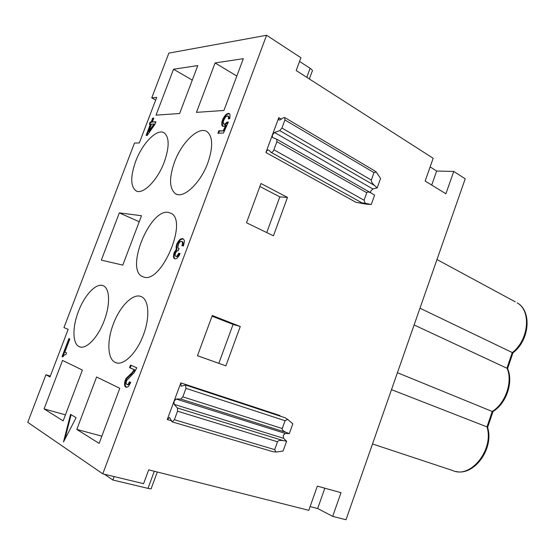 <?xml version="1.0" encoding="UTF-8"?>
<svg xmlns="http://www.w3.org/2000/svg" width="555" height="555" viewBox="0 0 555 555"><rect width="100%" height="100%" fill="white"/><g stroke="black" fill="none" stroke-linecap="round" stroke-linejoin="round"><path stroke-width="0.83" d="M287.483 197.413L260.961 183.525L246.489 222.77L273.442 235.813L287.483 197.413L279.824 196.872L259.872 186.48M154.297 471.257L147.984 488.379L112.873 480.019L114.157 476.579M430.125 166.909L436.66 171.03L453.74 171.446L445.908 193.764L425.137 181.041L433.177 158.279L296.19 70.541L300.914 57.734L266.587 35.256L168.845 53.12L151.737 97.888L155.684 100.046M324.828 488.206L317.661 508.533L332.688 516.372L346.015 519.744L465.215 178.8L453.74 171.446M414.12 324.952L507.603 368.555C513.597 382.131 506.465 403.284 493.055 411.498L492.229 411.477L486.992 426.899L487.637 427.468C494.318 448.711 473.991 476.405 455.738 471.417M419.969 308.212L512.952 352.869C529.775 340.146 532.058 310.89 517.191 302.87C531.537 310.689 528.887 339.965 512.189 352.716L507.006 367.972C513.028 381.528 505.73 403.166 492.229 411.477L397.422 372.703M280.774 416.347L279.498 415.39L180.819 382.881L174.055 401.189L174.124 404.345L177.447 408.001L177.531 411.206L174.388 419.719L172.064 421.828L169.573 417.464L167.27 419.559L174.055 401.189L176.095 399.01L180.757 399.038L182.824 396.839L185.953 388.361L285.055 420.711L287.705 419.434L292.825 423.833L289.315 433.642L285.298 433.441L283.265 435.377L283.55 438.325L286.609 441.211L283.085 451.055L276.029 452.041L274.683 449.633L277.5 441.78C278.18 440.545 280.067 440.157 283.154 440.601L286.609 441.211M287.705 419.434L284.868 417.693M180.819 382.881L181.166 386.176L185.592 385.031L185.953 388.361M317.661 508.533L310.106 506.597M284.909 119.977L281.933 128.032L279.748 130.633L274.517 132.472L272.359 135.038L272.498 137.474L276.751 139.236L276.896 141.698L273.913 149.788C272.991 151.779 271.999 152.611 270.937 152.285L268.849 150.037C267.794 149.718 266.816 150.544 265.907 152.514L278.797 117.618L278.922 119.998L280.157 119.859L283.515 117.722L284.777 117.577L284.909 119.977L373.987 172.598L371.316 180.063C371.059 181.436 372.114 183.233 374.486 185.46L377.206 187.881L380.563 178.509L376.311 172.106L374.299 170.642M279.824 196.872L266.74 232.573M50.318 376.089L45.926 374.757L49.992 376.956L68.168 329.33L63.95 327.603L134.483 143.044L139.305 142.968L156.704 97.382L151.737 97.888M306.797 77.332L310.113 68.314L299.547 61.445M310.113 68.314C312.271 69.805 312.916 70.901 312.042 71.616L309.336 78.963M212.052 316.163L233.072 324.425L240.266 326.506L212.294 315.49L197.462 355.727L225.878 365.849L197.476 355.693M104.43 474.234L112.873 480.019M147.984 488.379C150.578 488.962 151.681 488.941 151.293 488.303L157.301 472.014M365.162 203.234L361.922 202.832L365.467 203.796L356.019 202.332L366.078 204.136L371.26 204.511L365.162 203.234L364.094 200.209L366.779 192.717C367.313 191.697 368.742 191.787 371.08 192.974L374.625 195.11L371.26 204.511M218.83 363.296L233.072 324.425M180.757 399.038L286.102 432.38C283.286 431.166 282.002 429.882 282.252 428.529L285.055 420.711M45.926 374.757L27.75 422.327L102.793 473.838L143.585 483.676L148.698 469.835L308.788 510.329L317.335 486.131L341.006 492.68L332.688 516.372M373.987 172.598L376.311 172.106M236.825 76.063L215.104 62.944L196.456 112.353L223.929 110.466L243.34 58.67L215.104 62.944M286.102 432.38L289.315 433.642M240.266 326.506L225.878 365.849M370.518 192.654L370.705 191.211L372.828 188.95L377.206 187.881M172.216 421.876L272.88 451.673L276.029 452.041M102.793 473.838L266.587 35.256M113.338 324.044C106.768 340.971 107.455 359.168 115.343 362.443C122.988 366.501 136.696 353.382 143.419 334.866C150.01 317.696 148.969 300.158 141.671 296.835C133.706 292.325 119.984 305.867 113.338 324.044M78.415 311.487C72.275 327.179 72.441 343.843 79.205 346.625C85.734 350.115 97.895 337.801 104.173 320.748C110.348 304.82 109.869 288.697 103.556 285.901C96.771 282.072 84.624 294.747 78.415 311.487M141.504 215.715L119.325 212.905L101.336 260.122L122.787 265.11L141.504 215.715M143.849 277.084C161.345 283.647 188.124 220.98 171.093 213.328L168.214 212.364C149.774 208.867 125.333 268.946 142.212 276.452L143.849 277.084M135.663 161.38C130.418 176.303 130.446 186.064 135.76 190.663C142.385 195.464 157.46 180.687 164.294 161.963C169.407 147.117 169.428 137.453 164.349 132.971C157.405 127.823 142.357 143.128 135.663 161.38M96.591 376.991L76.805 429.417L99.13 443.403L119.79 388.285L96.591 376.991M62.548 360.417L44.074 408.903L63.159 420.863L82.397 370.081L62.548 360.417M174.471 162.171C168.991 177.947 169.282 188.436 175.338 193.633C183.081 199.363 200.452 183.4 207.841 162.851C213.148 147.193 212.933 136.835 207.188 131.771C199.037 125.548 181.693 142.184 174.471 162.171M179.626 113.511L197.795 65.566L173.528 69.243L156.031 115.135L179.626 113.511M70.541 414.349L76.097 417.693L63.492 441.946L70.541 414.349M152.347 121.975L155.941 121.774L155.025 124.16L147.242 135.378L146.097 135.413L150.377 124.195L149.337 124.244L150.155 122.093L151.196 122.038L152.674 118.159L153.832 118.09L152.347 121.975L155.816 122.086M176.136 256.327L177.316 255.737L178.654 253.267L180.07 253.531L179.078 255.8L177.1 258.151L176.046 258.762L174.554 258.741L173.542 257.451L173.826 253.441L176.317 249.32L176.122 246.593L176.996 243.534L179.869 239.462L182.907 238.608L184.239 240.169L184.413 241.543L183.441 245.976L181.887 245.712L182.519 243.659L182.283 241.73L180.486 241.439L178.932 243.055L177.801 247.155L178.03 248.009L179.085 248.467L178.224 250.749L177.114 250.811L175.595 252.691L175.026 255.293L175.63 256.23L176.74 256.583L175.63 256.23M223.297 130.598L225.746 125.125L223.776 126.429L222.014 125.777L221.813 122.398L222.832 118.978L225.753 114.725L228.674 113.345L230.006 114.469L229.819 118.597L228.341 118.923L228.528 116.973L227.751 115.808L225.379 117.154L223.36 121.115L223.429 123.772L224.608 124.202L227.002 122.149L228.376 122.079L223.464 133.04L217.893 133.214L218.816 130.751L223.866 130.911L226.322 125.444L225.746 125.125M66.538 352.869L65.844 354.68L64.248 354.992L62.764 356.955L62.056 356.615L68.917 338.626L69.819 339.015L64.838 352.078L66.538 352.869M129.051 375.562L132.055 372.676L134.15 369.672L129.558 367.674L130.515 365.1L136.794 367.798L134.13 372.689L126.651 380.515L126.034 383.269L127.026 384.65L128.136 384.254L129.461 381.826L130.765 382.423L128.711 386.058L127.851 386.877L126.172 387.3L124.986 386.426L124.5 384.067L124.986 380.952L125.971 378.69L129.051 375.562L129.683 375.763L131.084 374.583L134.775 369.88L130.182 367.875L131.119 365.363M101.843 436.161L76.805 429.417M65.434 414.842L44.074 408.903M139.222 221.743L119.325 212.905M153.943 124.008L151.522 124.133L148.726 131.48L153.943 124.008L154.477 124.285L149.253 131.757L148.726 131.48M146.735 135.392L150.905 124.466L150.377 124.195M149.982 124.216L150.682 122.371L151.723 122.315L153.201 118.444L153.707 118.409M150.155 122.093L150.682 122.371M151.196 122.038L151.723 122.315M152.674 118.159L153.201 118.444M183.171 238.823L180.465 239.725L177.593 243.791L176.719 246.857L176.913 249.577L175.401 251.457L174.076 254.988L174.138 257.707L174.881 258.803M180.014 253.67L179.251 253.524L177.919 255.994L176.74 256.583M181.735 241.376L182.879 242.001L183.108 242.84L182.546 245.823M176.747 256.167L177.343 256.431M178.571 248.376L179.036 248.578M182.283 241.73L182.879 242.001M182.512 242.577L183.108 242.84M182.519 243.659L183.122 243.923M182.269 244.7L182.866 244.963M182.13 238.49L182.727 238.754M180.916 238.83L181.513 239.094M179.869 239.462L180.465 239.725M178.766 240.62L179.355 240.884M177.912 241.814L178.509 242.077M176.996 243.534L177.593 243.791M176.525 244.79L177.121 245.053M176.122 246.593L176.719 246.857M176.06 248.196L176.656 248.453M176.317 249.32L176.913 249.577M175.873 249.778L176.469 250.034M174.804 251.2L175.401 251.457M174.201 252.435L174.797 252.691M173.826 253.441L174.423 253.704M173.479 254.731L174.076 254.988M173.417 256.341L174.013 256.597M173.542 257.451L174.138 257.707M174.013 258.359L174.617 258.616M178.654 253.267L179.251 253.524M178.273 254.287L178.87 254.544M177.857 255.023L178.46 255.279M177.316 255.737L177.919 255.994M222.895 126.38L222.284 123.689L223.394 119.297L226.315 115.045L227.779 113.997L229.506 113.754M218.594 133.193L219.385 131.063L223.866 130.911M223.929 124.237L225.177 124.521L228.216 122.433M228.979 118.784L228.826 116.585L227.751 115.808M218.816 130.751L219.385 131.063M227.002 122.149L227.571 122.468M226.447 122.905L227.016 123.224M225.621 123.675L226.19 123.987M224.608 124.202L225.177 124.521M228.258 116.266L228.826 116.585M228.528 116.973L229.097 117.292M228.528 117.702L229.097 118.021M228.674 113.345L229.243 113.664M227.987 113.386L228.556 113.706M227.21 113.678L227.779 113.997M226.343 114.212L226.912 114.531M225.753 114.725L226.315 115.045M225.066 115.489L225.635 115.808M224.289 116.494L224.858 116.814M223.651 117.494L224.22 117.813M222.832 118.978L223.394 119.297M222.097 120.941L222.659 121.261M221.813 122.398L222.382 122.717M221.716 123.37L222.284 123.689M221.757 124.334L222.319 124.653M222.014 125.777L222.583 126.089M69.472 338.862L62.805 356.886M62.056 356.615L62.632 356.803M126.408 387.307L125.208 385.517L125.617 381.153L126.602 378.892L129.683 375.763M127.026 384.65L128.767 384.455L130.064 382.104M130.46 374.382L131.084 374.583M127.442 376.949L128.073 377.15M127.019 377.358L127.643 377.553M125.971 378.69L126.602 378.892M125.374 379.925L125.999 380.119M124.986 380.952L125.617 381.153M124.618 382.298L125.25 382.499M124.5 384.067L125.132 384.261M124.584 385.316L125.208 385.517M124.986 386.426L125.617 386.627M125.472 386.967L126.103 387.161M129.072 382.86L129.703 383.061M128.663 383.588L129.294 383.789M128.136 384.254L128.767 384.455M127.594 384.608L128.226 384.809M129.558 367.674L130.182 367.875M134.15 369.672L134.775 369.88M133.325 371.122L133.956 371.33M132.055 372.676L132.687 372.884M436.66 171.03L431.707 185.072M391.504 389.638L486.992 426.899C494.214 449.599 470.584 479.062 452.679 470.529L372.509 443.958M192.287 80.1L173.528 69.243M64.789 439.456L71.109 414.689M515.248 301.823L436.986 259.546M177.447 408.001L283.154 440.601M177.531 411.206L277.5 441.78M182.824 396.839L282.252 428.529M281.329 119.11L278.797 117.618M276.896 141.698L366.779 192.717M273.913 149.788L364.094 200.209M281.933 128.032L371.316 180.063M167.27 419.559L171.308 420.759M276.772 139.249L370.99 192.925M176.095 399.01L285.298 433.441M174.124 404.345L283.55 438.325M174.388 419.719L274.683 449.633M265.907 152.514L356.019 202.332M279.748 130.633L374.486 185.46M274.517 132.472L372.828 188.95M512.896 352.952L507.603 368.548M284.777 117.577L374.632 170.843M276.751 139.236L371.08 192.974M284.999 417.735L185.592 385.031M271.062 152.361L361.874 202.804M176.663 194.271L175.338 193.633M116.848 362.942L115.343 362.443M80.364 347.007L79.205 346.625M136.801 191.156L135.76 190.663M143.62 277.021L142.212 276.452M492.986 411.602L487.63 427.371"/></g></svg>
